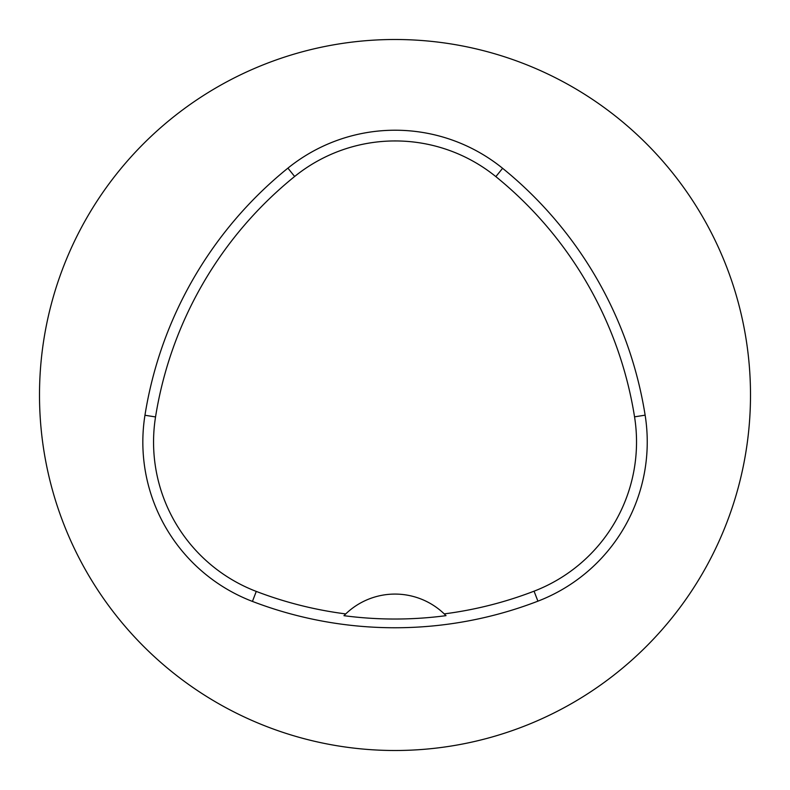 <?xml version="1.0" encoding="UTF-8"?>
<svg xmlns="http://www.w3.org/2000/svg" width="790" height="790" viewBox="0 0 790 790"><rect width="100%" height="100%" fill="white"/><g stroke="black" fill="none" stroke-linecap="round" stroke-linejoin="round"><path stroke-width="1.19" d="M39.5 395A355.5 355.5 0 0 1 572.75 87.127A355.5 355.5 0 0 1 572.75 702.873A355.5 355.5 0 0 1 39.5 395M144.955 415.254A398.16 398.16 0 0 1 287.906 168.142A170.64 170.64 0 0 1 502.608 168.3A398.16 398.16 0 0 1 645.134 415.165A170.64 170.64 0 0 1 537.911 601.17A398.16 398.16 0 0 1 252.435 601.417A170.64 170.64 0 0 1 144.955 415.254L155.541 416.942A387.446 387.446 0 0 1 294.64 176.486A159.926 159.926 0 0 1 495.853 176.624A387.446 387.446 0 0 1 634.548 416.844A159.926 159.926 0 0 1 534.06 591.177A387.446 387.446 0 0 1 444.237 613.889L446.014 615.657A389.421 389.421 0 0 1 343.956 615.687A71.1 71.1 0 0 1 345.457 614.186M155.541 416.942A159.926 159.926 0 0 0 256.276 591.414A387.446 387.446 0 0 0 345.734 613.919L343.956 615.687M345.734 613.919A71.1 71.1 0 0 1 444.237 613.889M444.513 614.156A71.1 71.1 0 0 1 446.014 615.657M294.64 176.486L287.906 168.142M495.853 176.624L502.608 168.3M634.548 416.844L645.134 415.165M534.06 591.177L537.911 601.17M256.276 591.414L252.435 601.417"/></g></svg>
